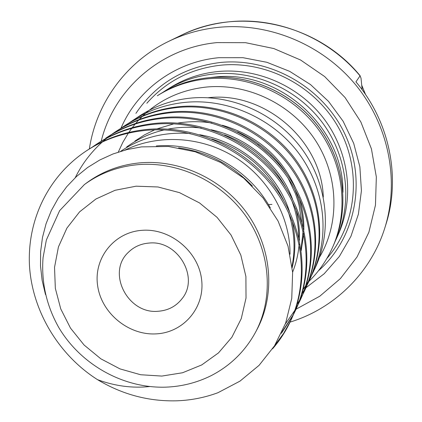 <?xml version="1.0" encoding="UTF-8"?>
<svg xmlns="http://www.w3.org/2000/svg" width="422" height="422" viewBox="0 0 422 422"><rect width="100%" height="100%" fill="white"/><g stroke="black" fill="none" stroke-linecap="round" stroke-linejoin="round"><path stroke-width="0.63" d="M156.129 333.876C128.573 335.522 101.407 313.14 97.635 285.705C93.457 258.306 114.04 232.132 142.098 230.317C170.092 228.086 198.245 251.243 201.563 279.248C205.298 307.232 183.734 332.631 156.129 333.876M149.008 243.067C140.827 243.726 133.927 246.833 128.309 252.382C106.36 272.565 127.824 314.437 158.192 311.257C168.12 310.513 176.058 306.335 182.024 298.723C199.764 277.433 177.593 239.786 149.008 243.067M319.454 257.362C339.995 222.837 338.729 175.948 315.281 140.136C291.808 104.355 248.21 83.155 206.817 87.011C181.787 89.633 160.423 99.286 142.731 115.981M209.207 77.664C250.425 73.824 293.839 93.41 319.217 127.666C344.526 161.985 349.87 208.157 333.612 245.008C349.849 208.215 344.521 162.043 319.18 127.702C293.775 93.415 250.299 73.829 209.096 77.69C190.913 79.494 174.291 85.112 159.226 94.554L157.311 95.762C172.456 86.273 189.167 80.623 207.45 78.814C248.88 74.937 292.61 94.639 318.167 129.121C343.656 163.662 349.02 210.093 332.7 247.076C326.908 260.089 318.985 271.515 308.941 281.363M89.353 148.94C96.221 103.337 126.083 61.823 168.726 41.34C184.208 33.855 200.693 29.197 218.174 27.367C268.582 22.266 322.018 44.278 355.424 84.553C388.715 124.933 399.687 180.569 384.859 227.806L385.813 224.768C400.974 177.746 389.728 121.663 355.92 81.852L360.05 75.891C328.221 37.511 276.827 16.595 228.761 21.844C211.923 23.616 196.035 28.116 181.101 35.337C238.931 6.119 317.481 23.384 360.193 75.823M140.758 162.786C181.165 159.49 224.008 180.073 248.067 214.719C272.084 249.407 275.302 294.957 257.098 329.297L255.563 332.198C273.873 297.663 270.623 251.828 246.437 216.919C222.22 182.04 179.092 161.315 138.437 164.622C118.197 166.416 100.193 173.057 84.416 184.546L87.064 182.599C102.746 171.174 120.645 164.569 140.758 162.786M120.027 128.884L123.651 126.405C139.793 115.834 157.912 109.514 178.005 107.452C221.64 103.153 267.854 124.216 294.366 159.769C321.163 196.051 326.364 243.399 309.052 281.121L307.163 285.003M128.515 123.308L139.65 115.908C155.117 105.832 172.318 99.877 191.261 98.046C232.823 94.264 276.742 114.383 302.152 149.246C327.498 184.166 332.346 230.829 315.361 267.501L311.357 275.956M131.98 120.94C147.784 110.59 165.519 104.398 185.174 102.367C227.854 98.136 273.013 118.709 298.903 153.471C325.072 188.95 330.125 235.281 313.161 272.248M311.019 276.616L308.967 280.377M308.582 281.041L306.267 284.85M305.829 285.525L303.212 289.376M124.923 125.571C141.017 115.032 159.078 108.734 179.102 106.671C222.589 102.382 268.645 123.372 295.057 158.804C321.764 194.969 326.939 242.159 309.679 279.765L309.052 281.121M309.363 280.44L307.448 284.301M307.089 284.992L304.911 288.906M304.499 289.603L302.031 293.564M45.497 294.561L42.147 280.445L40.512 266.055L40.612 251.744L42.469 237.533L46.056 223.755L51.315 210.636L58.247 198.203L66.65 186.804L76.456 176.538L87.618 167.502L99.814 159.975L112.99 153.972L126.996 149.573L141.454 146.893L168.462 146.476L195.238 151.778L220.748 162.502L243.737 178.174L263.054 197.95L278.072 221.033L288.026 246.168L292.625 272.354L291.755 298.433L285.636 323.162L274.516 345.813L259.092 365.325L239.986 381.135L217.947 392.713C205.081 397.477 191.704 400.161 177.826 400.773C149.314 401.728 122.554 394.691 97.535 379.673C58.684 355.029 32.452 311.225 29.514 266.293C26.924 220.664 47.886 176.454 86.114 151.044C103.749 139.492 123.599 132.608 145.664 130.398C193.577 125.793 244.56 149.087 273.883 188.207C303.534 228.123 309.395 280.018 290.547 321.079C285.842 331.201 279.844 340.454 272.549 348.825M87.655 150.037C105.231 138.522 125.012 131.659 146.993 129.448C194.737 124.859 245.52 148.064 274.727 187.036C304.262 226.804 310.096 278.509 291.307 319.433L290.547 321.079M290.927 320.251L283.605 333.464L274.653 345.597M92.007 147.304L96.19 144.429C113.434 133.136 132.819 126.405 154.357 124.232C201.125 119.706 250.826 142.399 279.39 180.558C308.271 219.503 313.952 270.18 295.516 310.355L293.322 314.828M292.91 315.624L281.384 333.338M96.195 144.429L97.667 143.464C114.842 132.213 134.164 125.498 155.623 123.329C202.222 118.814 251.739 141.423 280.192 179.445C308.962 218.248 314.617 268.745 296.239 308.788L295.516 310.355M295.875 309.569L293.654 314.021M293.232 314.812L282.128 331.729M300.242 300.142L300.933 298.655C318.921 259.456 313.435 210.109 285.388 172.229C257.647 135.114 209.344 113.07 163.831 117.506C142.868 119.637 123.989 126.21 107.188 137.213L105.795 138.131C122.644 127.091 141.592 120.502 162.623 118.36C208.299 113.914 256.782 136.042 284.623 173.289C312.781 211.306 318.293 260.822 300.242 300.142L298.159 304.404M297.768 305.164L295.379 309.484M294.925 310.254L285.319 324.012M300.585 299.393L298.475 303.634M298.074 304.389L295.658 308.688M111.134 134.734L114.932 132.133C131.421 121.33 149.947 114.879 170.499 112.774C215.13 108.407 262.452 129.987 289.613 166.368C317.07 203.499 322.424 251.902 304.753 290.41L302.769 294.472M302.395 295.194L300.126 299.319M299.699 300.053L297.12 304.225M116.266 131.258C132.703 120.486 151.166 114.056 171.648 111.962C216.127 107.599 263.275 129.1 290.336 165.355C317.697 202.36 323.025 250.605 305.407 288.991L304.753 290.41M305.08 289.698L303.07 293.744M302.69 294.461L300.395 298.56M75.285 177.63C81.836 164.279 90.809 152.432 102.198 142.087M102.868 141.486L106.682 138.258M107.352 137.72L111.155 134.808M111.825 134.317L115.607 131.69M218.158 71.508C258.106 67.731 300.19 86.668 324.766 119.864C349.279 153.117 354.411 197.871 338.655 233.593L336.693 238.034C352.639 201.895 347.427 156.588 322.593 122.913C297.695 89.29 255.067 70.105 214.629 73.913C196.789 75.691 180.468 81.214 165.672 90.487L169.776 87.897C184.403 78.729 200.534 73.27 218.158 71.508M120.982 128.214C137.298 89.854 175.447 61.67 218.881 57.698L242.961 57.687L266.862 62.287L289.666 71.355L310.502 84.569L328.559 101.422L343.139 121.272L353.699 143.343L359.861 166.78L361.427 190.686L358.394 214.16L350.93 236.336L339.372 256.434L324.191 273.757L305.982 287.735M135.926 113.36C155.808 83.883 184.05 66.913 220.643 62.451C271.056 57.429 323.816 87.945 345.344 135.035C367.04 182.088 354.997 238.82 318.425 270.808M97.535 379.673C114.953 386.072 132.329 388.367 149.662 386.557M142.198 116.493L139.207 119.526M138.68 120.085L135.699 123.419M135.177 124.036L132.234 127.702M131.717 128.378L128.821 132.413M128.32 133.162L122.823 142.367L118.302 152.078M271.942 204.417L268.392 204.57M362.176 89.78L361.01 78.123L360.05 75.891M355.92 81.852L355.962 81.879C389.738 121.673 400.974 177.736 385.813 224.768M342.949 192.258C343.893 127.439 278.91 69.171 214.397 77.094L210.035 77.59M296.044 309.21L319.792 296.207L340.412 278.589L357.028 256.982L368.902 232.179L375.459 205.15L376.34 176.987L371.429 148.866L360.863 121.99L345.059 97.529L324.666 76.561L300.564 59.998L273.809 48.551L245.567 42.685L217.061 42.601C161.014 47.707 113.924 89.206 101.196 141.228M161.848 376.071L182.547 372.758L201.748 364.924L218.49 352.897L231.9 337.215L241.257 318.626L246.026 298.037L245.899 276.494L240.83 255.12L231.05 235.038L217.045 217.33L199.553 202.945L179.508 192.648L157.981 186.972L136.116 186.186L115.064 190.29L95.905 199.015L79.589 211.855L66.908 228.107L58.436 246.917L54.533 267.326L55.335 288.332L60.757 308.92L70.495 328.11L84.073 345.006L100.837 358.816L119.996 368.897L140.658 374.747L161.848 376.071M365.505 94.475L361.733 85.339M146.84 103.253C166.157 81.267 190.865 68.57 220.97 65.173C267.632 60.604 316.611 86.911 339.383 129.211C362.218 171.496 356.469 224.525 326.823 258.533M208.141 97.73C264.462 91.105 321.601 140.399 323.305 197.085M178.601 147.811C207.366 151.978 231.958 164.728 252.382 186.07M211.775 138.938C244.591 149.594 268.524 170.05 283.568 200.318M288.263 211.844C294.366 229.969 295.622 248.094 292.04 266.213M224.478 134.929C251.486 145.215 271.873 162.66 285.641 187.273M291.454 199.748C296.249 212.176 298.66 224.726 298.681 237.401M237.444 131.849C258.322 141.27 274.759 155.349 286.749 174.086M294.171 187.932C299.762 200.698 302.732 213.674 303.075 226.857M303.096 231.129L301.039 249.449M156.304 145.949C201.225 142.151 248.627 168.13 270.338 207.914M124.901 150.111C158.751 133.742 202.185 136.353 235.787 157.738C269.204 178.87 290.315 217.372 290.035 254.223M120.634 151.34C141.096 137.572 164.311 131.632 190.28 133.521M199.685 134.745C240.361 141.512 276.879 172.519 289.376 211.269M291.913 220.099C295.727 236.072 295.827 251.923 292.203 267.648M126.626 147.009C137.867 138.822 150.38 133.13 164.163 129.934M168.035 129.121C179.007 127.064 190.079 126.716 201.247 128.077M211.142 129.754C247.64 137.493 279.775 164.86 292.599 199.321M295.648 208.568C298.57 219.123 299.815 229.732 299.377 240.392M299.145 244.19C298.333 253.96 296.154 263.286 292.61 272.169M134.95 141.032L144.493 134.866L154.605 129.86M156.963 128.889L173.896 123.836M177.804 123.103C189.146 121.251 200.503 121.225 211.881 123.039M222.373 125.26C256.412 135.219 280.746 156.019 295.368 187.658M299.029 197.417C302.442 208.204 304.046 219.06 303.84 229.979M303.692 233.809L301.208 250.61M335.1 241.479L336.693 238.034M290.072 322.091C334.161 308.614 370.854 272.987 384.859 227.806M84.416 184.546L59.639 210.652L46.367 239.986L43.055 257.668C41.208 282.292 46.441 305.565 58.748 327.477C80.702 364.566 123.14 388.456 165.693 387.159C181.671 386.568 196.773 382.759 211 375.738C230.238 365.837 245.092 351.326 255.563 332.198M361.717 85.175L365.6 94.618M86.114 151.044L87.66 150.032M114.937 132.128L116.272 131.253M123.657 126.405L124.928 125.566M332.7 247.076L333.612 245.008M168.726 41.34L181.101 35.337M257.726 144.509L271.23 156.082M288.152 178.237L295.395 193.519C298.301 201.753 298.085 201.727 299.124 205.598L301.661 221.793M209.133 77.669C190.95 79.473 174.312 85.102 159.226 94.554M162.496 92.566L165.672 90.487"/></g></svg>
